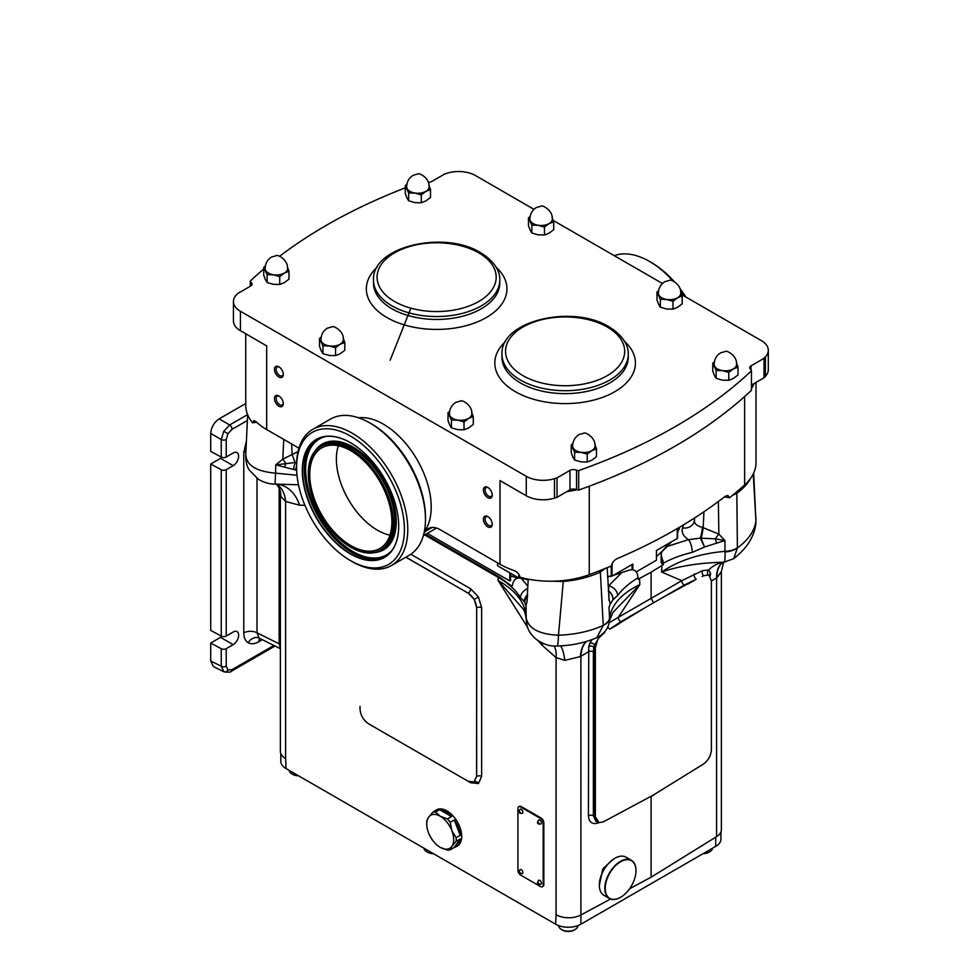 <?xml version="1.0" encoding="UTF-8"?>
<svg xmlns="http://www.w3.org/2000/svg" width="979" height="979" viewBox="0 0 979 979"><rect width="100%" height="100%" fill="white"/><g stroke="black" fill="none" stroke-linecap="round" stroke-linejoin="round"><path stroke-width="1.47" d="M510.561 575.713A111.398 64.32 0 0 0 518.429 578.038M656.444 556.476A111.398 64.32 0 0 0 668.596 543.467M517.891 578.099A110.211 63.635 180 0 1 510.561 575.897M605.316 568.432L600.347 572.079A77.684 44.85 180 0 1 563.268 581.489L558.471 635.224C575.322 634.576 590.251 631.308 603.248 625.41L603.235 625.251A17.867 10.133 -2.7 0 0 609.525 618.018L609.011 607.433L610.088 604.178L612.964 599.87L617.688 595.428C622.668 588.832 629.46 582.958 638.039 577.806L638.039 579.25L639.52 578.442L639.862 584.561L618.214 617.37L651.108 598.389L651.108 572.201L639.52 578.442M663.309 564.663L663.309 563.219C671.68 558.581 681.323 554.971 692.239 552.389A9.533 3.402 -103.1 0 0 688.518 539.649L667.262 546.417L662.134 551.385L661.131 553.82L663.309 564.663L651.108 572.201M662.881 564.406A5.96 3.439 180 0 1 661.131 561.983L661.131 553.82M528.207 579.764L519.959 578.112C517.034 577.781 514.868 578.968 513.449 581.697L511.993 586.299L498.287 576.325L425.62 534.375M667.262 546.417L671.508 541.779M677.59 532.576L679.915 527.02M607.641 576.949L610.088 576.313M613.221 575.432L630.072 569.9C633.902 569.203 636.411 570.843 637.598 574.808L638.039 577.806M653.629 602.758L684.297 585.05A3.573 2.203 60 0 1 681.776 580.682L651.108 598.389L653.629 602.758L620.735 621.751A3.573 1.921 60 0 1 618.214 617.37L609.048 622.877M645.748 607.31L609.893 629.081A3.573 2.227 51.9 0 1 607.665 627.013M620.735 621.751L609.893 629.081L619.315 623.635M598.034 822.348L597.006 821.919L594.473 816.437L594.473 647.474L594.779 644.745L598.634 638.247L603.321 633.584A3.573 2.191 46.5 0 1 603.137 633.45M603.321 633.584L604.63 632.764M597.508 640.107L595.342 647.841A3.573 2.068 0 0 1 594.473 647.474L593.776 647.07L594.779 644.745A3.573 1.958 26.6 0 0 589.823 643.191L592.014 639.617M595.342 647.841L595.342 816.804L599.05 822.69L603.345 821.834L653.005 795.254L703.387 764.085C708.27 760.499 710.938 755.739 711.378 749.816L711.378 580.853L709.212 575.615L710.044 576.374L708.098 575.052L703.399 575.799A3.573 1.86 72.4 0 1 702.408 570.708L681.776 580.682L661.596 572.017C678.936 560.355 700.071 553.465 724.974 551.361L724.925 540.506L718.855 534.106L702.286 527.314C696.412 525.821 693.83 523.3 694.552 519.739M599.05 822.69L596.505 821.589M651.133 796.257L640.511 801.948M653.727 794.838L653.005 795.254M660.984 598.512L696.204 579.25A3.573 1.872 67.4 0 1 694.172 574.012M684.297 585.05L696.204 579.25L687.417 584.316M703.399 575.799L702.102 576.496M709.334 575.432A3.573 3.01 -178.2 0 1 710.583 573.474L708.759 569.913L702.408 570.708M609.525 618.018C611.618 604.532 621.726 593.384 639.862 584.561L613.074 612.303L609.415 620.857L609.525 618.018M617.688 595.428A9.533 6.902 -143.2 0 0 608.779 585.687L621.689 572.727M692.239 552.389L704.562 546.992L724.925 540.506L715.319 538.842L700.303 538.144L688.518 539.649C683.256 536.235 681.274 532.343 682.571 527.999A11.919 9.753 -160.9 0 0 694.123 522.003L694.49 518.026M662.881 560.208L663.309 563.219M280.802 753.549L280.802 761.27A17.867 10.316 0 0 0 286.039 768.564L285.611 758.59A17.867 10.316 180 0 1 280.373 751.285L280.373 493.22L280.802 496.39L285.611 501.456L299.623 505.237L304.885 505.237M286.039 768.564L555.631 924.213A17.867 10.316 0 0 0 580.914 924.213L715.71 846.382A17.867 10.316 0 0 0 720.948 839.089L720.948 831.869M432.877 853.345A9.533 5.507 180 0 1 426.734 851.742L426.734 851.742A9.533 5.507 180 0 1 423.956 848.193M433.391 853.639A8.346 4.809 180 0 1 427.578 852.219L426.734 851.742L427.578 852.219M577.806 925.644L577.806 925.669A9.533 5.507 180 0 1 575.016 929.56A9.533 5.507 180 0 1 561.53 929.56L561.53 929.56A9.533 5.507 180 0 1 558.74 925.669L558.74 925.669M574.563 929.805A8.346 4.809 180 0 1 574.171 930.05A8.346 4.809 180 0 1 562.374 930.05L561.53 929.56L562.374 930.05M712.577 848.193A9.533 5.507 180 0 1 709.812 851.742A9.533 5.507 180 0 1 703.668 853.345M709.359 851.987A8.346 4.809 180 0 1 708.967 852.219A8.346 4.809 180 0 1 703.155 853.639M298.081 775.515A9.533 5.507 180 0 1 291.938 773.912L291.938 773.912A9.533 5.507 180 0 1 289.16 770.363M298.595 775.809A8.346 4.809 180 0 1 292.782 774.401L291.938 773.912L292.782 774.401M711.378 581.036L716.971 577.769L721.376 571.552L721.376 829.617A17.867 10.316 180 0 1 716.579 836.653L651.108 877.184L629.558 888.785M610.529 899.028L580.89 914.986A17.867 10.316 180 0 1 556.072 914.741L555.631 924.213M527.718 588.685A9.533 7.232 148.3 0 0 520.449 597.569C515.615 589.835 508.211 583.105 498.225 577.377L424.69 534.913M521.317 578.381L527.852 586.237M608.045 585.307L608.779 585.687L608.669 591.047A11.919 9.068 -31 0 1 608.314 590.924M519.054 806.635A3.781 2.178 60 0 1 519.347 806.402A3.781 2.178 60 0 1 521.244 806.586L520.595 806.953A3.781 2.178 -120 0 0 518.711 806.769A3.781 2.178 -120 0 0 517.928 808.507L517.928 870.417A3.781 2.178 -120 0 0 520.595 875.055L540.518 886.558A3.781 2.178 -120 0 0 542.415 886.741A3.781 2.178 -120 0 0 543.198 885.016L543.198 823.094A3.781 2.178 -120 0 0 540.518 818.456L520.595 806.953M540.518 818.456L541.167 818.089L521.244 806.586M541.167 818.089A3.781 2.178 60 0 1 543.834 822.727L543.198 823.094M543.198 885.016L543.834 884.649L543.834 822.727M543.834 884.649A3.781 2.178 60 0 1 543.051 886.374A3.781 2.178 60 0 1 542.709 886.509M456.141 841.34L460.24 838.966A20.853 12.042 60 0 1 456.006 846.749L457.377 845.966A20.853 12.042 -120 0 0 460.571 829.25A20.853 12.042 -120 0 0 446.95 810.881A20.853 12.042 -120 0 0 436.524 809.853L435.166 810.636A20.853 12.042 60 0 1 436.903 809.927L432.791 812.301L428.545 817.269A19.066 11.002 -120 0 0 426.734 824.012A19.066 11.002 -120 0 0 428.545 832.835A19.066 11.002 -120 0 0 440.22 847.361A19.066 11.002 -120 0 0 451.894 846.321L456.141 841.34A20.853 12.042 -120 0 0 456.141 837.718L451.894 830.755A19.066 11.002 -120 0 0 440.22 816.229A19.066 11.002 -120 0 0 428.545 817.269L426.82 820.794A20.853 12.042 -120 0 0 426.734 822.556L426.734 824.012M542.929 643.35A35.746 10.157 -42.1 0 1 542.048 645.198L538.169 640.768M527.608 627.319L498.054 580.425C516.508 591.083 525.87 603.553 526.164 617.835C528.281 628.481 539.05 634.282 558.471 635.224A23.826 2.019 88.4 0 1 557.088 646.018C550.161 646.568 543.125 644.268 535.954 639.128C527.583 631.492 526.898 626.731 526.139 618.642L526.139 618.642A23.826 19.788 -179.7 0 1 526.164 617.835L526.078 605.915L524.365 601.706L520.449 597.569M435.508 812.056L439.608 809.682A20.853 12.042 60 0 1 445.58 811.664A20.853 12.042 60 0 1 451.552 816.572L447.452 818.946L440.22 816.229L435.508 812.056A20.853 12.042 -120 0 0 432.791 812.301M456.006 846.749A20.853 12.042 60 0 1 454.268 847.471L450.169 849.833L451.894 846.321A19.066 11.002 -120 0 0 451.894 830.755L450.169 822.323A20.853 12.042 -120 0 0 447.452 818.946M450.169 822.323L454.268 819.961A20.853 12.042 60 0 1 460.24 835.344L456.141 837.718M440.22 847.361L447.452 850.078A20.853 12.042 -120 0 0 450.169 849.833M473.971 781.964L476.675 776.384L476.675 607.726L476.589 776.433L473.909 781.988L468.17 781.291L368.447 723.714C363.368 720.165 360.566 715.306 360.027 709.139L360.027 706.434M481.644 607.775A3.573 2.068 180 0 0 476.675 607.726L474.252 599.405L468.256 593.139A3.573 2.068 120 0 0 470.703 588.82L478.437 596.982L481.644 607.775L481.644 776.433L478.437 783.518L470.703 782.747L370.98 725.182A3.573 2.068 -60 0 1 370.98 725.182L370.784 725.072M476.589 776.433L476.675 776.384A3.573 2.068 180 0 1 481.644 776.433M613.478 859.121L602.819 868.801L599.332 885.395M651.108 877.184L651.108 796.661L653.336 795.193M599.356 822.507C592.723 825.077 589.077 822.825 588.416 815.752L588.758 646.568A3.573 2.411 10 0 1 593.776 647.07L593.384 651.818A3.573 2.068 0 0 0 588.416 651.769L580.461 656.579L564.797 660.348L556.072 657.607L542.048 645.198M603.235 625.251L600.347 572.079L599.625 570.684M610.088 604.178A9.533 8.762 -155 0 0 609.122 600.151L607.188 567.661M563.17 580.559L563.268 581.489L552.021 581.196M528.232 579.14L526.886 602.538A11.919 4.822 -166.6 0 0 526.983 602.452M498.287 576.325A9.533 5.507 120 0 0 498.225 577.377L498.054 580.425L522.627 608.375C524.242 609.99 525.417 613.417 526.139 618.642M609.538 618.63A17.867 9.717 -0.4 0 1 603.248 625.41L596.798 637.696C600.702 635.75 608.387 630.99 609.415 620.857M554.077 645.969A35.746 18.454 -55.2 0 1 556.072 657.607L556.072 914.741M560.465 645.883A35.746 8.481 -87.6 0 1 564.797 660.348M586.348 641.49A35.746 20.326 -113.9 0 0 580.461 656.579M586.568 641.429A35.746 20.657 -116.4 0 0 580.89 656.419L580.914 924.213M588.758 646.568L589.823 643.191M593.384 651.818L593.384 815.801L595.966 821.32M476.589 607.775C476.051 601.608 473.249 596.737 468.17 593.188L405.93 557.149M405.832 557.21L468.17 593.188M527.436 594.033L524.365 601.706C523.875 599.98 524.964 597.508 527.62 594.265L526.886 602.538A9.533 8.652 165.7 0 0 526.078 605.915M524.768 602.379A9.533 8.493 155.2 0 1 527.118 596.468A11.919 7.232 -163.5 0 0 527.302 596.358M608.742 599.87A11.919 4.393 -14.9 0 0 609.122 600.151L608.669 591.047C611.667 593.311 613.099 596.248 612.964 599.87C612.903 596.26 611.557 593.47 608.926 591.524A11.919 8.86 -23 0 1 608.326 591.292M753.255 473.934L755.935 521.22C754.381 531.205 748.189 540.127 737.383 547.959L736.832 493.294L732.108 495.655M737.371 547.812A17.867 9.729 179.2 0 1 724.974 551.361L724.998 551.972C725.219 558.201 724.888 561.616 724.032 562.227C700.034 562.717 679.218 565.984 661.596 572.017L661.902 565.519M750.501 478.474A77.684 44.85 180 0 1 736.832 493.294L736.147 492.302M753.671 473.041L755.935 521.22A23.826 19.017 8.1 0 1 755.8 524.071L755.8 524.071C754.099 536.957 746.757 548.473 733.773 558.617L724.032 562.227A35.746 28.428 -90.1 0 0 708.759 569.913A3.573 3.072 101.2 0 0 708.098 575.052M724.998 551.972A17.867 10.218 177.2 0 0 737.383 547.959L733.773 558.617M722.563 562.668A35.746 20.792 -126.2 0 0 716.971 577.769M722.514 562.68A35.746 20.559 -123.6 0 0 716.579 578.087L716.579 836.653M710.093 576.509L710.583 573.474M703.938 511.772L703.179 527.51A11.919 2.031 102.3 0 1 701.062 538.34L704.562 546.992L700.303 538.144A11.919 3.145 102.3 0 0 702.286 527.314M716.518 542.733L715.319 538.842A11.919 1.26 124.5 0 1 718.855 534.106L718.366 501.505M297.592 453.656A11.919 4.846 68.9 0 1 297.396 451.906L282.809 459.114L275.76 464.903L275.576 473.163C256.265 471.437 246.353 465.294 245.815 454.709M296.992 475.231L275.576 473.163L275.038 484.103C269.555 484.14 264.012 482.549 258.419 479.306L249.425 470.214C247.112 467.167 245.876 462.308 245.717 455.663L247.663 414.717M296.637 462.308L275.76 464.903L296.637 470.263M298.485 484.764L275.258 484.103M276.249 484.14A35.746 27.363 -87.3 0 1 299.623 505.237M276.384 484.152A35.746 22.603 -65.3 0 1 285.611 501.456L285.611 758.59M280.373 493.22L279.798 489.476A35.746 26.188 -18.6 0 1 280.802 496.39M284.865 466.665L285.66 463.263A11.919 1.322 58.1 0 0 282.809 459.114L283.751 439.4M293.48 468.843L295.071 462.504L292.158 454.611L291.669 443.976M296.576 467.534L295.389 469.504L296.576 466.616M280.373 648.171L279.137 643.852L279.137 487.909M280.373 644.28A3.573 2.068 180 0 1 279.137 643.852L257.012 632.789L259.105 638.075M257.012 478.364L257.012 632.789A9.533 5.507 0 0 0 243.771 632.923L243.771 452.494L246.39 441.137M226.222 648.661L226.222 666.185A3.573 2.068 180 0 1 221.254 666.234L221.254 648.71A3.573 2.068 0 0 0 226.222 648.661L233.173 644.647A7.746 4.467 120 0 0 238.227 637.831A7.746 4.467 120 0 0 237.04 631.614A7.746 4.467 120 0 0 233.173 632.006L226.222 636.02A3.573 2.068 180 0 1 221.254 636.069L221.254 469.712A3.573 2.068 0 0 0 226.222 469.663L233.173 465.649A7.746 4.467 120 0 0 238.227 458.821A7.746 4.467 120 0 0 237.04 452.616A7.746 4.467 120 0 0 233.173 453.008L226.222 457.022A3.573 2.068 180 0 1 221.254 457.071L221.254 439.547L223.763 431.274L229.673 424.972L247.614 414.606M224.007 671.839L221.254 666.234L210.705 660.96L210.705 643.032L220.532 637.353A7.746 4.467 120 0 0 221.915 636.35M210.705 660.96L213.373 666.528L223.971 671.814C228.45 672.438 230.922 672.243 231.374 671.227L231.374 671.227A3.573 2.068 -120 0 0 232.109 669.587L273.9 645.455M226.222 439.498A3.573 2.068 180 0 1 221.254 439.547L210.705 433.452C211.231 427.285 214.046 422.426 219.125 418.877L229.673 424.972A3.573 2.068 -120 0 1 232.109 429.291L227.948 433.685L226.222 439.498L226.222 457.022M221.254 469.712L210.705 464.034L210.705 630.39L221.254 636.069M221.254 648.71L210.705 643.032M245.741 403.507L219.125 418.877M210.705 433.452L210.705 451.392L221.254 457.071M245.9 451.564A9.533 5.507 0 0 0 243.771 452.494M259.765 638.394A9.533 5.507 -120 0 0 258.921 641.673C254.76 643.998 251.187 644.353 248.201 642.738A9.533 7.783 120 0 1 259.374 638.198M210.705 464.034L220.532 458.356A7.746 4.467 120 0 0 221.915 457.352M599.332 885.114A21.746 12.556 -60 0 1 599.332 884.992A21.746 12.556 -60 0 1 614.714 858.363L614.922 858.24A22.04 12.727 120 0 0 599.332 885.236A22.04 12.727 120 0 0 603.896 895.32L609.379 898.489A22.04 12.727 -60 0 1 606.001 880.831A22.04 12.727 -60 0 1 620.392 861.398A22.04 12.727 -60 0 1 631.418 860.308A22.04 12.727 -60 0 1 635.983 870.404A22.04 12.727 -60 0 1 635.983 870.527M620.392 897.4L620.6 897.278A21.746 12.556 120 0 0 635.983 870.649A21.746 12.556 120 0 0 620.6 861.765A21.746 12.556 120 0 0 605.23 888.394A21.746 12.556 120 0 0 620.6 897.278L620.392 897.4A22.04 12.727 -60 0 1 609.379 898.489M631.418 860.308L625.936 857.151A22.04 12.727 120 0 0 614.922 858.24L614.714 858.363M433.673 811.787A20.853 12.042 60 0 1 435.166 810.636M460.24 838.966L454.268 847.471M439.608 809.682L451.552 816.572M454.268 819.961L460.24 835.344M541.436 883.193A2.264 1.309 60 0 1 540.959 884.233C538.462 884.698 537.312 884.061 537.52 882.312L538.695 880.305A2.264 1.309 60 0 1 540.445 880.904A2.264 1.309 60 0 1 541.436 883.193M538.217 881.345A2.264 1.309 60 0 1 538.695 880.305M541.436 822.874A2.264 1.309 60 0 1 540.959 823.914C538.462 824.379 537.312 823.743 537.52 821.993L538.695 819.986A2.264 1.309 60 0 1 540.445 820.598A2.264 1.309 60 0 1 541.436 822.874M538.217 821.026A2.264 1.309 60 0 1 538.695 819.986M522.896 872.497A2.264 1.309 60 0 1 522.431 873.525C519.922 873.99 518.772 873.354 518.992 871.616L520.155 869.597A2.264 1.309 60 0 1 521.905 870.209A2.264 1.309 60 0 1 522.896 872.497M519.69 870.637A2.264 1.309 60 0 1 520.155 869.597M522.896 812.178A2.264 1.309 60 0 1 522.431 813.219C519.922 813.684 518.772 813.035 518.992 811.297L520.155 809.278A2.264 1.309 60 0 1 521.905 809.89A2.264 1.309 60 0 1 522.896 812.178M519.69 810.318A2.264 1.309 60 0 1 520.155 809.278M539.025 883.535L537.642 882.728L539.025 883.535M539.025 823.217L537.642 822.421L539.025 823.217M520.485 872.827L519.103 872.032L520.485 872.827M520.485 812.509L519.103 811.713L520.485 812.509M497.467 562.79L497.552 565.752L518.772 578.014L520.094 577.255M518.772 574.269L518.772 578.014M245.741 333.79L245.741 405.22A71.491 41.277 0 0 0 252.558 422.818L253.855 420.566L255.984 421.655A71.491 41.277 180 0 0 266.68 429.548L266.68 345.881L240.43 330.718A23.826 13.755 180 0 1 233.443 320.99L233.443 301.544A23.826 13.755 0 0 0 240.43 311.273L526.261 476.296A23.826 13.755 0 0 0 554.481 478.658A524.242 302.67 0 0 0 557.014 477.862L569.962 470.385A4.76 2.753 180 0 1 576.57 470.312L578.687 470.593A524.242 302.67 0 0 0 751.444 370.857L750.966 369.634A4.76 2.753 180 0 1 749.694 367.761A4.76 2.753 180 0 1 751.089 365.816L751.089 369.952M256.608 422.23L252.558 422.818M432.143 527.461L425.461 531.328A23.826 13.755 60 0 1 428.325 528.562A23.826 13.755 60 0 1 440.244 529.749L500.012 564.259A71.491 41.277 180 0 0 513.681 570.427C517.059 571.724 519.188 574.012 520.094 577.28A71.491 41.277 0 0 0 589.248 574.649A518.283 299.231 0 0 0 611.385 565.948C612.242 562.521 614.261 560.049 617.443 558.519A518.283 299.231 180 0 0 725.133 496.353L727.813 495.386L729.563 497.711A518.283 299.231 0 0 0 744.627 484.935A71.491 41.277 0 0 0 756.008 462.602L756.008 382.434M566.951 491.58A71.491 41.277 0 0 0 576.79 489.806L576.57 489.769A4.76 2.753 0 0 0 569.962 489.843L557.014 497.32A524.242 302.67 180 0 1 554.481 498.115A23.826 13.755 180 0 1 526.261 495.753L500.012 480.591L500.012 564.259M729.563 497.711L724.472 496.867M751.444 388.577A71.491 41.277 0 0 0 754.099 383.535L764.024 377.796A524.242 302.67 180 0 0 765.419 376.328L765.419 356.87A23.826 13.755 0 0 0 768.295 350.311A23.826 13.755 0 0 0 761.319 340.594L681.763 294.655M751.444 385.065L754.099 383.535M298.925 448.162L266.68 429.548M425.461 531.328A67.918 39.209 60 0 1 423.919 533.457M487.811 497.626A6.253 3.61 -120 0 0 492.241 495.08A6.253 3.61 -120 0 0 487.811 487.42L487.811 487.42A6.253 3.61 -120 0 0 483.393 489.965A6.253 3.61 -120 0 0 487.811 497.626M487.811 526.812A6.253 3.61 -120 0 0 492.241 524.254A6.253 3.61 -120 0 0 487.811 516.594L487.811 516.594A6.253 3.61 -120 0 0 483.393 519.151A6.253 3.61 -120 0 0 487.811 526.812M278.88 377.001A6.253 3.61 -120 0 0 283.298 374.443A6.253 3.61 -120 0 0 278.88 366.782L278.88 366.782A6.253 3.61 -120 0 0 274.45 369.34A6.253 3.61 -120 0 0 278.88 377.001M278.88 406.187A6.253 3.61 -120 0 0 283.298 403.629A6.253 3.61 -120 0 0 278.88 395.969L278.88 395.969A6.253 3.61 -120 0 0 274.45 398.526A6.253 3.61 -120 0 0 278.88 406.187M488.264 487.701A5.066 2.925 -120 0 0 486.122 487.652A5.066 2.925 -120 0 0 485.351 491.703A5.066 2.925 -120 0 0 488.656 496.169A5.066 2.925 -120 0 0 491.189 496.426A5.066 2.925 -120 0 0 492.217 494.554M488.264 516.875A5.066 2.925 -120 0 0 486.122 516.839A5.066 2.925 -120 0 0 485.351 520.889A5.066 2.925 -120 0 0 488.656 525.356A5.066 2.925 -120 0 0 491.189 525.601A5.066 2.925 -120 0 0 492.217 523.741M279.321 367.064A5.066 2.925 -120 0 0 277.192 367.027A5.066 2.925 -120 0 0 276.408 371.078A5.066 2.925 -120 0 0 279.725 375.544A5.066 2.925 -120 0 0 282.258 375.789A5.066 2.925 -120 0 0 283.274 373.917M279.321 396.25A5.066 2.925 -120 0 0 277.192 396.201A5.066 2.925 -120 0 0 276.408 400.264A5.066 2.925 -120 0 0 279.725 404.731A5.066 2.925 -120 0 0 282.258 404.976A5.066 2.925 -120 0 0 283.274 403.103M662.428 283.494L553.282 220.483M533.947 209.322L475.476 175.559A23.826 13.755 0 0 0 447.268 173.197A524.242 302.67 0 0 0 444.723 173.993L431.788 181.47A4.76 2.753 180 0 1 428.337 182.265M768.295 350.311L768.295 369.768A23.826 13.755 180 0 1 765.419 376.328M751.444 370.857L751.444 390.303A524.242 302.67 180 0 1 675.265 446.069A524.242 302.67 180 0 1 578.687 490.051L576.79 489.806M405.269 187.858A524.242 302.67 0 0 0 279.578 256.278M263.73 269.017A524.242 302.67 0 0 0 250.306 281.01L250.783 282.233A4.76 2.753 180 0 1 252.056 284.094A4.76 2.753 180 0 1 250.661 286.039L237.713 293.516A524.242 302.67 0 0 0 236.331 294.985A23.826 13.755 0 0 0 233.443 301.544M765.419 356.87A524.242 302.67 0 0 1 764.024 358.338L751.089 365.816M250.306 286.247L250.306 281.01M557.014 497.32L557.014 477.862M764.024 358.338L764.024 377.796M578.687 470.593L578.687 490.051M576.57 489.769L576.57 470.312M250.783 282.233L250.783 285.966M427.333 533.384L509.802 581L509.802 572.825M509.802 581L510.561 580.559L510.561 573.266M612.046 563.843L612.046 576.105L632.85 564.1L632.85 569.705M612.046 576.105A1.187 0.685 180 0 1 611.202 576.313L611.202 566.021M607.604 576.313L611.202 576.313M636.215 571.883L656.444 560.208L656.444 550.479L677.235 538.474L677.235 528.587M677.59 528.391L677.59 537.985A1.187 0.685 180 0 1 677.235 538.474M632.091 569.619L632.091 564.54M464.022 421.937L457.719 420.126L451.405 419.979L448.015 412.685L448.015 420.554L449.716 425.021L451.405 427.835L457.719 429.646L464.022 429.793L468.647 427.945L473.273 424.458L473.273 416.601L468.647 418.437L464.022 421.937L464.022 429.793M448.015 412.685L449.679 411.266M451.405 419.979L451.405 427.835M471.572 412.122L473.273 416.601M471.805 412.734A11.32 6.535 0 0 1 468.647 418.437A11.32 6.535 180 0 1 457.719 420.126A11.32 6.535 180 0 1 449.716 415.512A11.32 6.535 180 0 1 449.483 412.734M449.434 413.823A11.21 6.474 0 0 0 456.361 419.795A11.21 6.474 0 0 0 468.574 418.388A11.21 6.474 0 0 0 471.854 413.823C472.453 404.682 461.256 399.481 460.619 400.986L455.847 402.345C451.711 405 449.581 408.818 449.434 413.823M335.552 347.753L329.238 345.954L322.923 345.807L319.546 338.514L319.546 346.37L321.234 350.849L322.923 353.664L329.238 355.463L335.552 355.622L340.166 353.774L344.792 350.286L344.792 342.417L340.166 344.265L335.552 347.753L335.552 355.622M319.546 338.514L321.198 337.082M322.923 345.807L322.923 353.664M343.103 337.951L344.792 342.417M343.323 338.563A11.32 6.535 0 0 1 340.166 344.265A11.32 6.535 180 0 1 329.238 345.954A11.32 6.535 180 0 1 321.234 341.328A11.32 6.535 180 0 1 321.002 338.563M320.965 339.64A11.21 6.474 0 0 0 327.879 345.624A11.21 6.474 0 0 0 340.092 344.216A11.21 6.474 0 0 0 343.372 339.64C343.972 330.51 332.774 325.297 332.138 326.802L327.365 328.173C323.229 330.816 321.1 334.647 320.965 339.64M544.483 227.128L538.169 225.329L531.866 225.17L528.476 217.889L528.476 225.745L530.165 230.212L531.866 233.039L538.169 234.838L544.483 234.984L549.109 233.149L553.722 229.649L553.722 221.792L549.109 223.628L544.483 227.128L544.483 234.984M528.476 217.889L530.141 216.457M531.866 225.17L531.866 233.039M552.034 217.326L553.722 221.792M552.266 217.938A11.32 6.535 0 0 1 549.109 223.628A11.32 6.535 180 0 1 538.169 225.329A11.32 6.535 180 0 1 530.165 220.703A11.32 6.535 180 0 1 529.945 217.938M529.896 219.015A11.21 6.474 0 0 0 536.81 224.986A11.21 6.474 0 0 0 549.023 223.591A11.21 6.474 0 0 0 552.303 219.015C552.915 209.885 541.705 204.672 541.069 206.177L536.296 207.548C532.172 210.191 530.043 214.009 529.896 219.015M672.965 301.299L666.65 299.501L660.336 299.354L656.958 292.06L656.958 299.929L658.647 304.396L660.336 307.21L666.65 309.009L672.965 309.168L677.59 307.32L682.204 303.833L682.204 295.964L677.59 297.812L672.965 301.299L672.965 309.168M656.958 292.06L658.61 290.628M660.336 299.354L660.336 307.21M680.515 291.497L682.204 295.964M680.748 292.109A11.32 6.535 0 0 1 677.59 297.812A11.32 6.535 180 0 1 666.65 299.501A11.32 6.535 180 0 1 658.647 294.887A11.32 6.535 180 0 1 658.414 292.109M658.377 293.186A11.21 6.474 0 0 0 665.292 299.17A11.21 6.474 0 0 0 677.505 297.763A11.21 6.474 0 0 0 680.784 293.186C681.396 284.057 670.187 278.844 669.55 280.349L664.778 281.719C660.654 284.363 658.512 288.193 658.377 293.186M421.276 194.907L414.961 193.096L408.647 192.949L405.269 185.655L405.269 193.524L406.958 197.991L408.647 200.805L414.961 202.616L421.276 202.763L425.889 200.928L430.515 197.428L430.515 189.571L425.889 191.407L421.276 194.907L421.276 202.763M405.269 185.655L406.921 184.236M408.647 192.949L408.647 200.805M428.826 185.092L430.515 189.571M429.047 185.704A11.32 6.535 0 0 1 425.889 191.407A11.32 6.535 180 0 1 414.961 193.096A11.32 6.535 180 0 1 406.958 188.482A11.32 6.535 180 0 1 406.726 185.704M406.689 186.793A11.21 6.474 0 0 0 413.603 192.765A11.21 6.474 0 0 0 425.816 191.358A11.21 6.474 0 0 0 429.096 186.793C429.695 177.652 418.498 172.451 417.862 173.956L413.089 175.314C408.953 177.97 406.823 181.788 406.689 186.793M279.737 276.616L273.422 274.818L267.108 274.671L263.73 267.377L263.73 275.234L265.419 279.713L267.108 282.527L273.422 284.326L279.737 284.485L284.351 282.637L288.976 279.15L288.976 271.281L284.351 273.129L279.737 276.616L279.737 284.485M263.73 267.377L265.382 265.945M267.108 274.671L267.108 282.527M287.288 266.814L288.976 271.281M287.52 267.426A11.32 6.535 0 0 1 284.351 273.129A11.32 6.535 180 0 1 273.422 274.818A11.32 6.535 180 0 1 265.419 270.192A11.32 6.535 180 0 1 265.187 267.426M265.15 268.503A11.21 6.474 0 0 0 272.064 274.487A11.21 6.474 0 0 0 284.277 273.08A11.21 6.474 0 0 0 287.557 268.503C288.156 259.374 276.959 254.161 276.323 255.666L271.55 257.036C267.414 259.68 265.285 263.51 265.15 268.503M728.78 372.436L722.465 370.637L716.151 370.49L712.773 363.197L712.773 371.065L714.462 375.532L716.151 378.347L722.465 380.146L728.78 380.305L733.406 378.457L738.019 374.969L738.019 367.101L733.406 368.948L728.78 372.436L728.78 380.305M712.773 363.197L714.425 361.765M716.151 370.49L716.151 378.347M736.33 362.634L738.019 367.101M736.563 363.246A11.32 6.535 0 0 1 733.406 368.948A11.32 6.535 180 0 1 722.465 370.637A11.32 6.535 180 0 1 714.462 366.024A11.32 6.535 180 0 1 714.229 363.246M714.193 364.323A11.21 6.474 0 0 0 721.107 370.307A11.21 6.474 0 0 0 733.32 368.899A11.21 6.474 0 0 0 736.6 364.323C737.199 355.193 726.002 349.98 725.366 351.485L720.593 352.856C716.469 355.499 714.327 359.33 714.193 364.323M587.241 454.158L580.926 452.359L574.612 452.2L571.234 444.919L571.234 452.775L572.923 457.242L574.612 460.069L580.926 461.868L587.241 462.015L591.867 460.179L596.48 456.679L596.48 448.823L591.867 450.658L587.241 454.158L587.241 462.015M571.234 444.919L572.886 443.487M574.612 452.2L574.612 460.069M594.791 444.356L596.48 448.823M595.024 444.968A11.32 6.535 0 0 1 591.867 450.658A11.32 6.535 180 0 1 580.926 452.359A11.32 6.535 180 0 1 572.923 447.733A11.32 6.535 180 0 1 572.691 444.968M572.654 446.045A11.21 6.474 0 0 0 579.568 452.017A11.21 6.474 0 0 0 591.781 450.621A11.21 6.474 0 0 0 595.061 446.045C595.673 436.915 584.463 431.702 583.827 433.207L579.054 434.566C574.93 437.221 572.788 441.039 572.654 446.045M350.739 450.695A58.079 33.531 -120 0 0 321.785 447.868A58.079 33.531 -120 0 0 312.876 494.407A58.079 33.531 -120 0 0 350.825 545.584A58.079 33.531 -120 0 0 379.864 548.473A58.079 33.531 -120 0 0 391.894 521.978M338.33 445.775A58.079 33.531 -120 0 0 377.453 530.214A58.079 33.531 -120 0 0 389.948 535.183M350.653 545.878A58.324 33.678 60 0 1 309.413 474.448A58.324 33.678 60 0 1 350.653 450.646L350.653 450.646A58.324 33.678 60 0 1 391.894 522.076A58.324 33.678 60 0 1 350.653 545.878M350.825 547.298L350.653 547.2A59.927 34.595 -120 0 0 393.032 522.725A59.927 34.595 -120 0 0 350.653 449.324A59.927 34.595 -120 0 0 308.287 473.799A59.927 34.595 -120 0 0 350.653 547.2L350.825 547.298A60.172 34.742 60 0 0 380.917 550.271A60.172 34.742 60 0 0 390.131 502.056A60.172 34.742 60 0 0 350.825 449.043A60.172 34.742 60 0 0 320.745 446.057A60.172 34.742 60 0 0 308.287 473.603A60.172 34.742 60 0 0 308.287 473.701M350.58 442.765A67.918 39.209 -120 0 0 316.707 439.449A67.918 39.209 -120 0 0 306.292 493.869A67.918 39.209 -120 0 0 350.653 553.71A67.918 39.209 -120 0 0 384.612 557.075A67.918 39.209 -120 0 0 398.686 526.09M350.494 442.716A68.151 39.344 -120 0 0 302.303 470.532A68.151 39.344 -120 0 0 350.494 554.004A68.151 39.344 -120 0 0 398.686 526.188A68.151 39.344 -120 0 0 350.494 442.716L350.494 442.716M352.171 561.591L350.494 560.624A76.252 44.031 -120 0 0 404.413 529.492A76.252 44.031 -120 0 0 350.494 436.096A76.252 44.031 -120 0 0 296.576 467.228A76.252 44.031 -120 0 0 350.494 560.624L352.171 561.591A78.638 45.401 -120 0 0 391.49 565.483A78.638 45.401 -120 0 0 403.544 502.472A78.638 45.401 -120 0 0 352.171 433.183A78.638 45.401 -120 0 0 312.852 429.291A78.638 45.401 -120 0 0 296.576 465.282L296.576 467.228M391.49 565.483L409.185 555.277A78.638 45.401 -120 0 0 425.473 519.274A78.638 45.401 -120 0 0 369.866 422.965L369.866 422.965A78.638 45.401 -120 0 0 330.547 419.073L312.852 429.291M425.473 519.274L425.473 517.328A76.252 44.031 -120 0 0 371.555 423.944L369.866 422.965L371.555 423.944M614.274 255.69A78.638 45.401 60 0 1 649.579 261.479L651.255 262.458A76.252 44.031 60 0 1 653.47 263.779A76.252 44.031 60 0 1 674.201 281.609M680.013 288.658A76.252 44.031 60 0 1 685.936 297.065M649.579 261.479A78.638 45.401 60 0 1 651.855 262.849A78.638 45.401 60 0 1 673.087 281.083M680.429 290.09A78.638 45.401 60 0 1 684.872 296.453M598.634 638.247L597.557 637.341M588.416 815.752A3.573 2.068 0 0 1 593.384 815.801L594.473 816.437A3.573 2.068 0 0 0 595.342 816.804M653.629 794.997L655.93 793.467M683.513 524.866L682.571 527.999M410.825 554.249L470.703 588.82M474.252 599.405L478.437 596.982M474.252 781.817A3.573 2.913 -120 0 1 478.437 783.518M275.038 484.103L276.763 484.177M248.201 642.738C245.313 640.964 243.832 637.696 243.771 632.923M247.381 420.481L232.109 429.291M226.222 469.663L226.222 636.02M226.222 666.185L227.948 670.003L232.109 669.587M262.36 639.691L258.921 641.673M227.948 670.003A3.573 2.913 120 0 1 223.763 671.704M227.948 433.685L223.763 431.274M220.532 637.353L233.173 644.647M220.532 458.356L233.173 465.649M715.71 837.192L715.71 846.382M589.248 574.649L589.248 486.208M744.627 484.935L744.627 396.544M526.261 495.753L526.261 476.296M240.43 330.718L240.43 311.273M358.632 417.8A67.673 39.074 60 0 1 383.352 424.14A67.673 39.074 60 0 1 425.021 476.271A67.673 39.074 60 0 1 424.323 531.585M624.614 341.402A70.292 40.58 180 0 1 608.962 394.733A70.292 40.58 180 0 1 515.407 391.71A70.292 40.58 180 0 1 505.617 341.402M496.133 267.23A70.292 40.58 180 0 1 480.481 320.561A70.292 40.58 180 0 1 386.925 317.539A70.292 40.58 180 0 1 377.135 267.23M501.97 357.176A63.145 36.456 0 0 0 520.461 382.96A63.145 36.456 0 0 0 589.285 390.866A63.145 36.456 0 0 0 628.261 357.176L628.261 354.263A63.145 36.456 180 0 1 589.285 387.941A63.145 36.456 180 0 1 520.461 380.036A63.145 36.456 180 0 1 501.97 354.263L501.97 357.176M373.488 283.004A63.145 36.456 0 0 0 391.979 308.777A63.145 36.456 0 0 0 460.803 316.682A63.145 36.456 0 0 0 499.779 283.004L499.779 280.08A63.145 36.456 180 0 1 460.803 313.769A63.145 36.456 180 0 1 391.979 305.864A63.145 36.456 180 0 1 373.488 280.08L373.488 283.004M554.481 498.115L554.481 478.658M394.513 301.483A59.572 34.4 0 0 0 478.755 301.483A59.572 34.4 0 0 0 478.755 252.851A59.572 34.4 0 0 0 394.513 252.851A59.572 34.4 0 0 0 394.513 301.483M522.994 375.667A59.572 34.4 0 0 0 607.237 375.667A59.572 34.4 0 0 0 607.237 327.023A59.572 34.4 0 0 0 522.994 327.023A59.572 34.4 0 0 0 522.994 375.667M569.962 489.843L569.962 470.385M380.917 550.271L382.422 549.403A60.172 34.742 -120 0 0 391.649 501.187A60.172 34.742 -120 0 0 352.342 448.162A60.172 34.742 -120 0 0 322.262 445.188L320.745 446.057M374.896 552.572A61.126 35.293 -120 0 0 394.721 507.881A61.126 35.293 -120 0 0 353.015 446.999A61.126 35.293 -120 0 0 315.752 450.107M317.551 438.984A67.918 39.209 -120 0 0 308.214 493.661A67.918 39.209 -120 0 0 352.342 552.743A67.918 39.209 -120 0 0 385.445 556.574M325.652 436.487A66.964 38.658 -120 0 0 307.895 487.432A66.964 38.658 -120 0 0 353.015 551.569A66.964 38.658 -120 0 0 391.649 550.81M574.171 930.05L575.016 929.56M708.967 852.219L709.812 851.742M557.088 646.018C571.491 645.626 584.732 642.848 596.798 637.696M756.033 519.139L755.8 524.071M721.376 571.54L723.579 562.387M724.766 562.191L722.796 562.484M279.798 489.476C278.036 485.902 276.543 483.944 275.283 483.589M390.144 360.248L410.874 308.177M280.373 648.685L259.582 638.308M275.026 646.018L231.374 671.227M519.347 806.402L518.711 806.769M543.051 886.374L542.415 886.741M436.524 528.085L423.32 535.697M499.779 280.08C500.183 273.851 496.855 262.58 480.542 252.668C444.503 229.967 371.628 246.341 373.488 280.08M628.261 354.263C628.665 348.034 625.336 336.764 609.024 326.839C572.984 304.151 500.11 320.512 501.97 354.263"/></g></svg>
